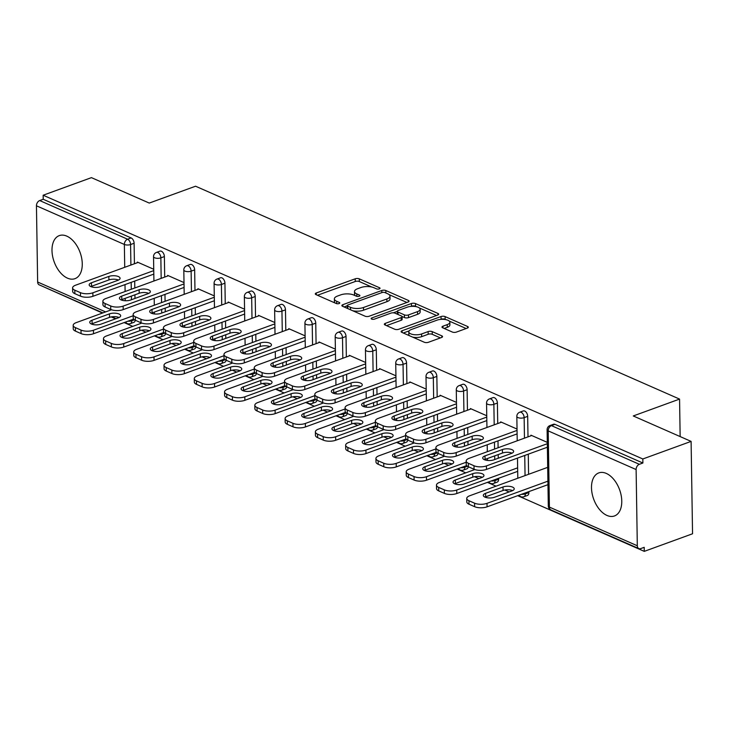 <?xml version="1.0" encoding="UTF-8"?>
<svg xmlns="http://www.w3.org/2000/svg" width="729" height="729" viewBox="0 0 729 729"><rect width="100%" height="100%" fill="white"/><g stroke="black" fill="none" stroke-linecap="round" stroke-linejoin="round"><path stroke-width="1.09" d="M379.344 288.884A2.014 0.802 -0.9 0 0 380.037 288.274A2.014 0.802 -0.9 0 0 379.527 287.755L359.288 278.852A2.88 1.148 -0.9 0 0 355.223 278.797L316.277 292.985A2.88 1.148 -0.9 0 0 315.293 293.869A2.88 1.148 -0.9 0 0 316.012 294.616L336.251 303.519A2.014 0.802 -0.9 0 0 339.103 303.556A2.014 0.802 -0.9 0 0 339.787 302.936A2.014 0.802 -0.9 0 0 339.286 302.417L336.661 301.259A9.222 3.681 -0.9 0 1 334.365 298.881A9.222 3.681 -0.9 0 1 337.491 296.056L340.735 294.871A9.222 3.681 -0.9 0 1 353.756 295.035L356.381 296.184A2.014 0.802 -0.9 0 0 359.224 296.22A2.014 0.802 -0.9 0 0 359.907 295.6A2.014 0.802 -0.9 0 0 359.406 295.081L356.791 293.933A9.222 3.681 -0.9 0 1 354.485 291.554A9.222 3.681 -0.9 0 1 357.611 288.73L360.864 287.545A9.222 3.681 -0.9 0 1 373.877 287.7L376.501 288.857A2.014 0.802 -0.9 0 0 379.344 288.884M606.3 473.422A22.909 13.787 -110 0 0 598.791 472.902A22.909 13.787 -110 0 0 592.094 493.424A22.909 13.787 -110 0 0 606.965 515.439A22.909 13.787 -110 0 0 614.474 515.959A22.909 13.787 -110 0 0 621.172 495.428A22.909 13.787 -110 0 0 606.3 473.422M66.795 236.132A22.909 13.787 -110 0 0 59.286 235.613A22.909 13.787 -110 0 0 52.588 256.134A22.909 13.787 -110 0 0 67.46 278.15A22.909 13.787 -110 0 0 74.969 278.669A22.909 13.787 -110 0 0 81.666 258.139A22.909 13.787 -110 0 0 66.795 236.132M452.326 332.041A2.88 1.148 -0.9 0 0 456.4 332.087L467.325 328.105A2.88 1.148 -0.9 0 0 468.3 327.221A2.88 1.148 -0.9 0 0 467.581 326.483L445.109 316.596A2.88 1.148 -0.9 0 0 441.036 316.541L402.089 330.729A2.88 1.148 -0.9 0 0 401.114 331.613A2.88 1.148 -0.9 0 0 401.825 332.36L424.305 342.247A2.88 1.148 -0.9 0 0 428.379 342.293L441.574 337.491A2.88 1.148 -0.9 0 0 442.549 336.607A2.88 1.148 -0.9 0 0 441.838 335.859L432.215 331.631A2.88 1.148 -0.9 0 0 428.142 331.577L421.599 333.964A7.709 3.071 -0.9 0 1 413.352 334.575A7.709 3.071 -0.9 0 1 408.796 331.841A7.709 3.071 -0.9 0 1 411.411 329.481L437.054 320.14A7.709 3.071 -0.9 0 1 445.301 319.53A7.709 3.071 -0.9 0 1 449.857 322.264A7.709 3.071 -0.9 0 1 447.242 324.624L442.968 326.182A2.88 1.148 -0.9 0 0 441.993 327.066A2.88 1.148 -0.9 0 0 442.713 327.804L452.326 332.041M43.157 195.226L91.435 177.639L149.263 203.072L195.563 186.214L679.565 399.091L633.264 415.958L691.101 441.391L642.823 458.978L43.157 195.226L43.221 199.272L39.694 200.557L127.602 239.221L131.129 237.936L43.221 199.272M408.085 302.052A2.88 1.148 -0.9 0 0 409.06 301.168A2.88 1.148 -0.9 0 0 408.34 300.421L385.86 290.534A2.88 1.148 -0.9 0 0 381.796 290.488L342.849 304.676A2.88 1.148 -0.9 0 0 341.865 305.56A2.88 1.148 -0.9 0 0 342.584 306.298L365.065 316.186A2.88 1.148 -0.9 0 0 369.129 316.24L408.085 302.052M415.484 303.565L437.965 313.452A2.88 1.148 -0.9 0 1 438.685 314.19A2.88 1.148 -0.9 0 1 437.701 315.074L398.754 329.271A2.88 1.148 -0.9 0 1 394.69 329.216L385.067 324.988A2.88 1.148 -0.9 0 1 384.347 324.241A2.88 1.148 -0.9 0 1 385.322 323.357L401.123 317.607A2.88 1.148 -0.9 0 0 402.098 316.723A2.88 1.148 -0.9 0 0 401.378 315.976L395 313.169A2.88 1.148 -0.9 0 0 390.926 313.124L374.487 319.111A2.014 0.802 -0.9 0 1 372.328 319.275A2.014 0.802 -0.9 0 1 371.134 318.564A2.014 0.802 -0.9 0 1 371.817 317.944L411.411 303.519A2.88 1.148 -0.9 0 1 415.484 303.565L415.53 306.262L416.724 306.781M680.148 436.571L679.565 399.091M102.944 312.887L39.184 284.848A4.401 3.053 -66.3 0 1 37.644 282.023L36.45 205.797A4.401 3.053 -66.3 0 1 39.694 200.557M44.606 287.235L102.47 313.06M691.101 441.391L692.55 533.774L644.272 551.361L517.69 495.684M642.823 458.978L642.887 463.015L639.36 464.3A4.401 3.053 113.7 0 0 636.116 469.549L637.31 545.766A4.401 3.053 113.7 0 0 638.841 548.6A4.401 3.053 113.7 0 0 640.682 548.609L644.208 547.324L644.272 551.361M509.143 491.92L504.796 490.016M496.039 486.161L487.419 482.37M478.862 478.607L474.524 476.702M465.767 472.848L457.147 469.057M448.59 465.293L444.253 463.38M435.495 459.534L426.866 455.734M418.318 451.98L413.972 450.066M405.215 446.212L396.594 442.421M388.047 438.658L383.7 436.753M374.943 432.898L366.322 429.108M357.766 425.344L353.428 423.44M344.671 419.585L336.042 415.794M327.494 412.031L323.147 410.117M314.39 406.272L305.77 402.481M297.222 398.717L292.876 396.804M284.119 392.949L275.498 389.158M266.942 385.404L262.604 383.49M253.847 379.636L245.226 375.845M236.67 372.082L232.332 370.177M223.575 366.322L214.946 362.532M206.398 358.768L202.051 356.855M193.294 353.009L184.674 349.218M176.126 345.455L171.78 343.541M163.023 339.696L154.402 335.896M145.846 332.142L141.508 330.228M132.751 326.373L124.121 322.582M115.574 318.819L111.227 316.915M137.398 262.686L137.389 262.085L153.737 269.274M527.678 416.359L524.142 417.644A4.401 2.652 70 0 0 521.171 412.322A4.401 2.652 -110 0 0 519.731 412.222L523.258 410.937A4.401 2.652 70 0 1 524.698 411.038A4.401 2.652 70 0 1 527.678 416.359L527.996 436.871M528.27 454.185L528.58 474.306M528.853 491.619L528.871 492.576A4.401 2.652 70 0 1 527.468 495.438L523.941 496.722A4.401 2.652 -110 0 0 525.345 493.861L528.871 492.576M636.116 469.549L548.199 430.885A4.401 3.053 113.7 0 1 551.443 425.636A4.401 2.652 -110 0 0 550.003 425.536L553.53 424.251A4.401 2.652 70 0 1 554.969 424.351L551.443 425.636L639.36 464.3M642.887 463.015L554.969 424.351M131.129 237.936A4.401 2.652 70 0 1 134.109 243.258L134.428 263.77M134.701 281.075L134.81 287.973M134.92 294.808L134.974 298.443M135.257 320.241A4.401 2.652 70 0 1 133.899 322.336L130.373 323.621A4.401 2.652 -110 0 0 131.776 320.76L134.437 319.794M500.695 422.474L500.686 421.872L517.025 429.062M467.125 389.723L463.598 391.008A4.401 2.652 70 0 0 460.619 385.687A4.401 2.652 -110 0 0 459.179 385.595L462.705 384.311A4.401 2.652 70 0 1 464.154 384.402A4.401 2.652 70 0 1 467.125 389.723L467.444 410.236M467.717 427.549L467.827 434.448M467.936 441.282L467.991 444.918M468.282 466.715A4.401 2.652 70 0 1 466.915 468.811L463.389 470.096A4.401 2.652 -110 0 0 464.792 467.234L467.453 466.259M440.143 395.838L440.134 395.236L456.482 402.426M406.572 363.097L403.046 364.382A4.401 2.652 70 0 0 400.075 359.06A4.401 2.652 -110 0 0 398.626 358.96L402.153 357.675A4.401 2.652 70 0 1 403.602 357.775A4.401 2.652 70 0 1 406.572 363.097L406.9 383.609M407.174 400.923L407.274 407.812M407.383 414.655L407.447 418.291M407.73 440.079A4.401 2.652 70 0 1 406.372 442.175L402.845 443.46A4.401 2.652 -110 0 0 404.249 440.598L406.91 439.633M379.59 369.211L379.581 368.61L395.929 375.799M346.029 336.461L342.502 337.746A4.401 2.652 70 0 0 339.523 332.433A4.401 2.652 -110 0 0 338.083 332.333L341.609 331.048A4.401 2.652 70 0 1 343.049 331.148A4.401 2.652 70 0 1 346.029 336.461L346.348 356.973M346.621 374.287L346.731 381.185M346.84 388.019L346.895 391.655M347.177 413.452A4.401 2.652 70 0 1 345.819 415.548L342.293 416.833A4.401 2.652 -110 0 0 343.696 413.972L346.357 412.997M319.047 342.575L319.038 341.974L335.386 349.164M285.476 309.834L281.95 311.119A4.401 2.652 70 0 0 278.979 305.797A4.401 2.652 -110 0 0 277.53 305.697L281.057 304.412A4.401 2.652 70 0 1 282.506 304.512A4.401 2.652 70 0 1 285.476 309.834L285.804 330.346M286.069 347.66L286.178 354.549M286.287 361.393L286.342 365.029M286.634 386.817A4.401 2.652 70 0 1 285.276 388.912L281.749 390.197A4.401 2.652 -110 0 0 283.153 387.336L285.814 386.37M258.494 315.949L258.485 315.347L274.833 322.537M224.933 283.198L221.406 284.483A4.401 2.652 70 0 0 218.427 279.171A4.401 2.652 -110 0 0 216.987 279.07L220.513 277.785A4.401 2.652 70 0 1 221.953 277.886A4.401 2.652 70 0 1 224.933 283.198L225.252 303.711M225.525 321.024L225.635 327.922M225.744 334.757L225.799 338.393M226.081 360.19A4.401 2.652 70 0 1 224.723 362.286L221.197 363.571A4.401 2.652 -110 0 0 222.6 360.709L225.261 359.734M197.951 289.313L197.942 288.72L214.28 295.901M164.38 256.572L160.854 257.856A4.401 2.652 70 0 0 157.883 252.535A4.401 2.652 -110 0 0 156.434 252.434L159.961 251.15A4.401 2.652 70 0 1 161.41 251.25A4.401 2.652 70 0 1 164.38 256.572L164.699 277.084M164.973 294.398L165.082 301.287M165.191 308.13L165.246 311.766M165.538 333.554A4.401 2.652 70 0 1 164.18 335.65L160.644 336.935A4.401 2.652 -110 0 0 162.048 334.073L164.708 333.107M167.67 275.999L167.661 275.398L184.009 282.588M194.652 269.885L191.126 271.17A4.401 2.652 70 0 0 188.155 265.848A4.401 2.652 -110 0 0 186.706 265.748L190.233 264.463A4.401 2.652 70 0 1 191.681 264.563A4.401 2.652 70 0 1 194.652 269.885L194.98 290.397M195.254 307.711L195.354 314.609M195.463 321.443L195.527 325.079M195.809 346.876A4.401 2.652 70 0 1 194.452 348.963L190.925 350.248A4.401 2.652 -110 0 0 192.328 347.396L194.989 346.421M228.223 302.635L228.213 302.034L244.561 309.224M255.205 296.521L251.678 297.806A4.401 2.652 70 0 0 248.698 292.484A4.401 2.652 -110 0 0 247.259 292.384L250.785 291.099A4.401 2.652 70 0 1 252.234 291.199A4.401 2.652 70 0 1 255.205 296.521L255.524 317.033M255.797 334.338L255.906 341.236M256.016 348.07L256.07 351.706M256.362 373.503A4.401 2.652 70 0 1 254.995 375.599L251.469 376.884A4.401 2.652 -110 0 0 252.872 374.023L255.533 373.057M288.775 329.262L288.766 328.661L305.105 335.85M315.757 323.147L312.222 324.432A4.401 2.652 70 0 0 309.251 319.111A4.401 2.652 -110 0 0 307.802 319.01L311.338 317.726A4.401 2.652 70 0 1 312.777 317.826A4.401 2.652 70 0 1 315.757 323.147L316.076 343.66M316.35 360.973L316.459 367.863M316.559 374.706L316.623 378.342M316.905 400.139A4.401 2.652 70 0 1 315.548 402.226L312.021 403.511A4.401 2.652 -110 0 0 313.424 400.658L316.085 399.683M349.319 355.898L349.309 355.296L365.657 362.486M376.301 349.783L372.774 351.068A4.401 2.652 70 0 0 369.803 345.746A4.401 2.652 -110 0 0 368.355 345.646L371.881 344.361A4.401 2.652 70 0 1 373.33 344.462A4.401 2.652 70 0 1 376.301 349.783L376.62 370.296M376.893 387.6L377.002 394.498M377.112 401.333L377.166 404.969M377.458 426.766A4.401 2.652 70 0 1 376.1 428.862L372.565 430.146A4.401 2.652 -110 0 0 373.968 427.285L376.629 426.319M409.871 382.525L409.862 381.923L426.201 389.113M436.853 376.41L433.327 377.695A4.401 2.652 70 0 0 430.347 372.373A4.401 2.652 -110 0 0 428.907 372.273L432.434 370.988A4.401 2.652 70 0 1 433.873 371.088A4.401 2.652 70 0 1 436.853 376.41L437.172 396.922M437.446 414.236L437.555 421.125M437.664 427.969L437.719 431.604M438.001 453.402A4.401 2.652 70 0 1 436.644 455.488L433.117 456.773A4.401 2.652 -110 0 0 434.52 453.921L437.181 452.946M470.415 409.16L470.405 408.559L486.753 415.749M497.397 403.046L493.87 404.331A4.401 2.652 70 0 0 490.899 399.009A4.401 2.652 -110 0 0 489.451 398.909L492.977 397.624A4.401 2.652 70 0 1 494.426 397.724A4.401 2.652 70 0 1 497.397 403.046L497.725 423.558M497.989 440.863L498.098 447.761M498.208 454.595L498.262 458.231M498.581 478.306L498.6 479.263A4.401 2.652 70 0 1 497.196 482.124L493.67 483.409A4.401 2.652 -110 0 0 495.073 480.548L498.6 479.263M530.967 435.787L530.958 435.186L547.306 442.375M354.485 291.554L354.531 294.243A9.222 3.681 -0.9 0 0 355.36 295.737M334.365 298.881L334.401 301.578A9.222 3.681 -0.9 0 0 335.24 303.073M371.817 287.035L359.333 281.54A2.88 1.148 -0.9 0 0 355.26 281.494L317.479 295.263M347.214 305.797L344.052 306.945M406.919 302.471L389.158 294.662M384.93 292.566A2.014 0.802 -0.9 0 0 382.078 292.529L347.897 304.986A2.014 0.802 -0.9 0 0 347.204 305.597A2.014 0.802 -0.9 0 0 347.715 306.125L350.476 307.337A9.222 3.681 -0.9 0 0 363.498 307.492L386.862 298.981A9.222 3.681 -0.9 0 0 389.988 296.156A9.222 3.681 -0.9 0 0 387.691 293.778L384.93 292.566M347.204 305.597L347.25 308.294A2.014 0.802 -0.9 0 0 347.259 308.358M352.581 310.7A9.222 3.681 -0.9 0 0 363.534 310.189L363.498 307.492M389.988 296.156L390.033 298.844A9.222 3.681 -0.9 0 1 386.908 301.669L363.534 310.189M419.303 307.92L436.543 315.502M386.534 325.626L401.16 320.295A2.88 1.148 -0.9 0 0 402.144 319.411L402.098 316.723M393.305 312.823L397.305 311.365M410.956 306.39L411.457 306.207L411.411 303.519M417.507 311.638A7.709 3.071 -0.9 0 0 420.132 309.269A7.709 3.071 -0.9 0 0 415.566 306.544A7.709 3.071 -0.9 0 0 407.32 307.155L398.289 310.445A2.88 1.148 -0.9 0 0 397.305 311.329A2.88 1.148 -0.9 0 0 398.025 312.067L404.413 314.873A2.88 1.148 -0.9 0 0 408.477 314.928L417.507 311.638L417.553 314.327A7.709 3.071 -0.9 0 0 420.168 311.966L420.132 309.269M397.305 311.329L397.351 314.017A2.88 1.148 -0.9 0 0 397.405 314.226M417.553 314.327L408.522 317.616A2.88 1.148 -0.9 0 1 404.449 317.571L402.043 316.514M415.53 306.262A2.88 1.148 -0.9 0 0 411.457 306.207M449.857 322.264L449.902 324.952A7.709 3.071 -0.9 0 1 447.287 327.312L444.171 328.451M408.796 331.841L408.832 334.538A7.709 3.071 -0.9 0 0 409.443 335.704M412.669 337.126A7.709 3.071 -0.9 0 0 421.644 336.661L421.599 333.964M440.416 337.91L432.261 334.319A2.88 1.148 -0.9 0 0 428.187 334.274L421.644 336.661M446.03 319.676L445.146 319.284A2.88 1.148 -0.9 0 0 441.081 319.238L440.68 319.384M409.179 330.857L403.292 333.007M466.159 328.533L449.246 321.088M109.45 313.871L92.036 320.222A6.752 2.697 -0.9 0 0 89.74 322.291A6.752 2.697 -0.9 0 0 93.731 324.678A6.752 2.697 -0.9 0 0 100.957 324.15L118.371 317.798A6.752 2.697 -0.9 0 0 120.668 315.73A6.752 2.697 -0.9 0 0 116.676 313.342A6.752 2.697 -0.9 0 0 109.45 313.871L109.505 317.379L92.091 323.722A6.752 2.697 -0.9 0 0 91.389 324.013M111.519 309.761L76.18 322.637A8.812 3.517 -0.9 0 0 73.192 325.344A8.812 3.517 -0.9 0 0 75.388 327.613L81.01 330.082A8.812 3.517 -0.9 0 0 93.449 330.237L93.503 333.736L133.653 319.111M133.17 315.766L93.449 330.237M75.388 327.613L75.442 331.112L81.065 333.59L81.01 330.082M119.073 317.507A6.752 2.697 -0.9 0 0 109.505 317.379M75.442 331.112A8.812 3.517 179.1 0 1 73.246 328.843L73.192 325.344M93.503 333.736A8.812 3.517 179.1 0 1 81.065 333.59M90.806 286.579A6.752 2.697 179.1 0 1 91.499 286.287L108.913 279.936A6.752 2.697 179.1 0 1 118.481 280.073M153.81 274.113L92.911 296.302A8.812 3.517 179.1 0 1 80.482 296.147L74.85 293.678A8.812 3.517 179.1 0 1 72.654 291.409L72.599 287.9A8.812 3.517 -0.9 0 0 74.795 290.178L74.85 293.678M72.599 287.9A8.812 3.517 -0.9 0 1 75.588 285.203L138.136 262.413M153.755 270.614L92.856 292.803L92.911 296.302M80.482 296.147L80.427 292.648L74.795 290.178M91.444 282.779L108.858 276.437A6.752 2.697 179.1 0 1 116.084 275.908A6.752 2.697 179.1 0 1 120.075 278.296A6.752 2.697 179.1 0 1 117.788 280.364L100.374 286.707A6.752 2.697 179.1 0 1 93.148 287.244A6.752 2.697 179.1 0 1 89.157 284.848A6.752 2.697 179.1 0 1 91.444 282.779L91.499 286.287M80.427 292.648A8.812 3.517 -0.9 0 0 92.856 292.803M139.722 327.193L122.308 333.536A6.752 2.697 -0.9 0 0 120.012 335.604A6.752 2.697 -0.9 0 0 124.012 337.992A6.752 2.697 -0.9 0 0 131.238 337.463L148.652 331.121A6.752 2.697 -0.9 0 0 150.939 329.043A6.752 2.697 -0.9 0 0 146.948 326.656A6.752 2.697 -0.9 0 0 139.722 327.193L139.777 330.693L122.363 337.035A6.752 2.697 -0.9 0 0 121.661 337.327M141.8 323.075L106.452 335.96A8.812 3.517 -0.9 0 0 103.463 338.657A8.812 3.517 -0.9 0 0 105.659 340.926L111.291 343.405A8.812 3.517 -0.9 0 0 123.72 343.55L123.775 347.059L163.925 332.424M163.442 329.08L123.72 343.55M105.659 340.926L105.714 344.425L111.346 346.904L111.291 343.405M149.345 330.82A6.752 2.697 -0.9 0 0 139.777 330.693M105.714 344.425A8.812 3.517 179.1 0 1 103.518 342.156L103.463 338.657M123.775 347.059A8.812 3.517 179.1 0 1 111.346 346.904M169.994 340.507L152.58 346.849A6.752 2.697 -0.9 0 0 150.292 348.918A6.752 2.697 -0.9 0 0 154.284 351.305A6.752 2.697 -0.9 0 0 161.51 350.777L178.924 344.434A6.752 2.697 -0.9 0 0 181.211 342.366A6.752 2.697 -0.9 0 0 177.22 339.978A6.752 2.697 -0.9 0 0 169.994 340.507L170.048 344.006L152.634 350.348A6.752 2.697 -0.9 0 0 151.942 350.649M172.071 336.397L136.724 349.273A8.812 3.517 -0.9 0 0 133.735 351.97A8.812 3.517 -0.9 0 0 135.931 354.239L141.563 356.718A8.812 3.517 -0.9 0 0 154.001 356.873L154.056 360.372L194.196 345.746M193.714 342.402L154.001 356.873M135.931 354.239L135.986 357.748L141.617 360.217L141.563 356.718M179.616 344.143A6.752 2.697 -0.9 0 0 170.048 344.006M135.986 357.748A8.812 3.517 179.1 0 1 133.79 355.47L133.735 351.97M154.056 360.372A8.812 3.517 179.1 0 1 141.617 360.217M200.275 353.82L182.851 360.162A6.752 2.697 -0.9 0 0 180.564 362.231A6.752 2.697 -0.9 0 0 184.555 364.628A6.752 2.697 -0.9 0 0 191.782 364.09L209.196 357.748A6.752 2.697 -0.9 0 0 211.492 355.679A6.752 2.697 -0.9 0 0 207.501 353.292A6.752 2.697 -0.9 0 0 200.275 353.82L200.329 357.319L182.915 363.671A6.752 2.697 -0.9 0 0 182.214 363.962M202.343 349.71L166.996 362.586A8.812 3.517 -0.9 0 0 164.007 365.284A8.812 3.517 -0.9 0 0 166.212 367.562L171.834 370.031A8.812 3.517 -0.9 0 0 184.273 370.186L184.328 373.685L224.477 359.06M223.994 355.716L184.273 370.186M166.212 367.562L166.267 371.061L171.889 373.53L171.834 370.031M209.897 357.456A6.752 2.697 -0.9 0 0 200.329 357.319M166.267 371.061A8.812 3.517 179.1 0 1 164.071 368.792L164.007 365.284M184.328 373.685A8.812 3.517 179.1 0 1 171.889 373.53M230.546 367.134L213.132 373.485A6.752 2.697 -0.9 0 0 210.836 375.553A6.752 2.697 -0.9 0 0 214.827 377.941A6.752 2.697 -0.9 0 0 222.053 377.412L239.477 371.061A6.752 2.697 -0.9 0 0 241.764 368.992A6.752 2.697 -0.9 0 0 237.772 366.605A6.752 2.697 -0.9 0 0 230.546 367.134L230.601 370.642L213.187 376.984A6.752 2.697 -0.9 0 0 212.485 377.276M232.624 363.024L197.277 375.9A8.812 3.517 -0.9 0 0 194.288 378.606A8.812 3.517 -0.9 0 0 196.484 380.875L202.106 383.345A8.812 3.517 -0.9 0 0 214.545 383.5L214.599 386.999L254.749 372.373M254.266 369.029L214.545 383.5M196.484 380.875L196.538 384.374L202.17 386.853L202.106 383.345M240.169 370.769A6.752 2.697 -0.9 0 0 230.601 370.642M196.538 384.374A8.812 3.517 179.1 0 1 194.342 382.105L194.288 378.606M214.599 386.999A8.812 3.517 179.1 0 1 202.17 386.853M260.818 380.456L243.404 386.798A6.752 2.697 -0.9 0 0 241.117 388.867A6.752 2.697 -0.9 0 0 245.108 391.254A6.752 2.697 -0.9 0 0 252.334 390.726L269.748 384.383A6.752 2.697 -0.9 0 0 272.035 382.306A6.752 2.697 -0.9 0 0 268.044 379.918A6.752 2.697 -0.9 0 0 260.818 380.456L260.873 383.955L243.459 390.297A6.752 2.697 -0.9 0 0 242.766 390.589M262.896 376.337L227.548 389.222A8.812 3.517 -0.9 0 0 224.559 391.92A8.812 3.517 -0.9 0 0 226.755 394.189L232.387 396.667A8.812 3.517 -0.9 0 0 244.816 396.813L244.871 400.312L285.021 385.687M284.538 382.342L244.816 396.813M226.755 394.189L226.81 397.688L232.442 400.166L232.387 396.667M270.441 384.083A6.752 2.697 -0.9 0 0 260.873 383.955M226.81 397.688A8.812 3.517 179.1 0 1 224.614 395.419L224.559 391.92M244.871 400.312A8.812 3.517 179.1 0 1 232.442 400.166M121.078 299.892A6.752 2.697 179.1 0 1 121.77 299.601L139.193 293.258A6.752 2.697 179.1 0 1 148.762 293.386M184.091 287.436L123.192 309.615A8.812 3.517 179.1 0 1 110.753 309.47L105.131 306.991A8.812 3.517 179.1 0 1 102.926 304.722L102.871 301.223A8.812 3.517 -0.9 0 0 105.067 303.492L105.131 306.991M102.871 301.223A8.812 3.517 -0.9 0 1 105.86 298.516L168.417 275.726M184.027 283.927L123.137 306.116L123.192 309.615M110.753 309.47L110.699 305.961L105.067 303.492M121.716 296.102L139.13 289.75A6.752 2.697 179.1 0 1 146.356 289.222A6.752 2.697 179.1 0 1 150.356 291.609A6.752 2.697 179.1 0 1 148.06 293.678L130.646 300.02A6.752 2.697 179.1 0 1 123.42 300.558A6.752 2.697 179.1 0 1 119.428 298.17A6.752 2.697 179.1 0 1 121.716 296.102L121.77 299.601M110.699 305.961A8.812 3.517 -0.9 0 0 123.137 306.116M151.35 313.206A6.752 2.697 179.1 0 1 152.051 312.914L169.465 306.572A6.752 2.697 179.1 0 1 179.033 306.699M214.362 300.749L153.464 322.929A8.812 3.517 179.1 0 1 141.025 322.783L135.403 320.304A8.812 3.517 179.1 0 1 133.207 318.035L133.152 314.536A8.812 3.517 -0.9 0 0 135.348 316.805L135.403 320.304M133.152 314.536A8.812 3.517 -0.9 0 1 136.141 311.839L198.689 289.048M214.308 297.25L153.409 319.43L153.464 322.929M141.025 322.783L140.97 319.284L135.348 316.805M151.996 309.415L169.41 303.073A6.752 2.697 179.1 0 1 176.637 302.535A6.752 2.697 179.1 0 1 180.628 304.922A6.752 2.697 179.1 0 1 178.332 306.991L160.918 313.342A6.752 2.697 179.1 0 1 153.691 313.871A6.752 2.697 179.1 0 1 149.7 311.483A6.752 2.697 179.1 0 1 151.996 309.415L152.051 312.914M140.97 319.284A8.812 3.517 -0.9 0 0 153.409 319.43M181.621 326.519A6.752 2.697 179.1 0 1 182.323 326.228L199.737 319.885A6.752 2.697 179.1 0 1 209.305 320.022M244.634 314.062L183.735 336.251A8.812 3.517 179.1 0 1 171.306 336.096L165.674 333.618A8.812 3.517 179.1 0 1 163.478 331.349L163.424 327.85A8.812 3.517 -0.9 0 0 165.62 330.119L165.674 333.618M163.424 327.85A8.812 3.517 -0.9 0 1 166.412 325.152L228.961 302.362M244.579 310.563L183.681 332.743L183.735 336.251M171.306 336.096L171.251 332.597L165.62 330.119M182.268 322.728L199.682 316.386A6.752 2.697 179.1 0 1 206.908 315.848A6.752 2.697 179.1 0 1 210.9 318.245A6.752 2.697 179.1 0 1 208.612 320.313L191.198 326.656A6.752 2.697 179.1 0 1 183.972 327.184A6.752 2.697 179.1 0 1 179.972 324.797A6.752 2.697 179.1 0 1 182.268 322.728L182.323 326.228M171.251 332.597A8.812 3.517 -0.9 0 0 183.681 332.743M211.902 339.842A6.752 2.697 179.1 0 1 212.595 339.55L230.009 333.199A6.752 2.697 179.1 0 1 239.586 333.335M274.906 327.376L214.016 349.565A8.812 3.517 179.1 0 1 201.578 349.41L195.946 346.94A8.812 3.517 179.1 0 1 193.75 344.662L193.695 341.163A8.812 3.517 -0.9 0 0 195.891 343.432L195.946 346.94M193.695 341.163A8.812 3.517 -0.9 0 1 196.684 338.466L259.242 315.675M274.851 323.876L213.962 346.065L214.016 349.565M201.578 349.41L201.523 345.911L195.891 343.432M212.54 336.042L229.954 329.699A6.752 2.697 179.1 0 1 237.18 329.171A6.752 2.697 179.1 0 1 241.171 331.558A6.752 2.697 179.1 0 1 238.884 333.627L221.47 339.969A6.752 2.697 179.1 0 1 214.244 340.507A6.752 2.697 179.1 0 1 210.253 338.11A6.752 2.697 179.1 0 1 212.54 336.042L212.595 339.55M201.523 345.911A8.812 3.517 -0.9 0 0 213.962 346.065M242.174 353.155A6.752 2.697 179.1 0 1 242.875 352.863L260.289 346.521A6.752 2.697 179.1 0 1 269.858 346.649M305.187 340.698L244.288 362.878A8.812 3.517 179.1 0 1 231.849 362.732L226.227 360.254A8.812 3.517 179.1 0 1 224.031 357.985L223.976 354.476A8.812 3.517 -0.9 0 0 226.172 356.754L226.227 360.254M223.976 354.476A8.812 3.517 -0.9 0 1 226.956 351.779L289.513 328.989M305.132 337.19L244.233 359.379L244.288 362.878M231.849 362.732L231.795 359.224L226.172 356.754M242.812 349.364L260.235 343.013A6.752 2.697 179.1 0 1 267.461 342.484A6.752 2.697 179.1 0 1 271.452 344.872A6.752 2.697 179.1 0 1 269.156 346.94L251.742 353.283A6.752 2.697 179.1 0 1 244.516 353.82A6.752 2.697 179.1 0 1 240.524 351.433A6.752 2.697 179.1 0 1 242.812 349.364L242.875 352.863M231.795 359.224A8.812 3.517 -0.9 0 0 244.233 359.379M291.09 393.769L273.676 400.112A6.752 2.697 -0.9 0 0 271.388 402.18A6.752 2.697 -0.9 0 0 275.38 404.568A6.752 2.697 -0.9 0 0 282.606 404.039L300.02 397.697A6.752 2.697 -0.9 0 0 302.316 395.628A6.752 2.697 -0.9 0 0 298.316 393.241A6.752 2.697 -0.9 0 0 291.09 393.769L291.144 397.269L273.73 403.611A6.752 2.697 -0.9 0 0 273.038 403.912M293.167 389.66L257.82 402.536A8.812 3.517 -0.9 0 0 254.831 405.233A8.812 3.517 -0.9 0 0 257.027 407.502L262.659 409.98A8.812 3.517 -0.9 0 0 275.097 410.135L275.152 413.635L315.293 399.009M314.81 395.665L275.097 410.135M257.027 407.502L257.091 411.001L262.713 413.48L262.659 409.98M300.722 397.405A6.752 2.697 -0.9 0 0 291.144 397.269M257.091 411.001A8.812 3.517 179.1 0 1 254.886 408.732L254.831 405.233M275.152 413.635A8.812 3.517 179.1 0 1 262.713 413.48M272.446 366.468A6.752 2.697 179.1 0 1 273.147 366.177L290.561 359.834A6.752 2.697 179.1 0 1 300.129 359.962M335.458 354.012L274.56 376.191A8.812 3.517 179.1 0 1 262.13 376.046L256.499 373.567A8.812 3.517 179.1 0 1 254.303 371.298L254.248 367.799A8.812 3.517 -0.9 0 0 256.444 370.068L256.499 373.567M254.248 367.799A8.812 3.517 -0.9 0 1 257.237 365.101L319.785 342.311M335.404 350.512L274.505 372.692L274.56 376.191M262.13 376.046L262.076 372.546L256.444 370.068M273.093 362.678L290.507 356.335A6.752 2.697 179.1 0 1 297.733 355.798A6.752 2.697 179.1 0 1 301.724 358.185A6.752 2.697 179.1 0 1 299.437 360.254L282.014 366.605A6.752 2.697 179.1 0 1 274.787 367.134A6.752 2.697 179.1 0 1 270.796 364.746A6.752 2.697 179.1 0 1 273.093 362.678L273.147 366.177M262.076 372.546A8.812 3.517 -0.9 0 0 274.505 372.692M321.371 407.083L303.957 413.425A6.752 2.697 -0.9 0 0 301.66 415.494A6.752 2.697 -0.9 0 0 305.651 417.89A6.752 2.697 -0.9 0 0 312.878 417.353L330.292 411.01A6.752 2.697 -0.9 0 0 332.588 408.942A6.752 2.697 -0.9 0 0 328.597 406.554A6.752 2.697 -0.9 0 0 321.371 407.083L321.425 410.582L304.011 416.933A6.752 2.697 -0.9 0 0 303.31 417.225M323.439 402.973L288.101 415.849A8.812 3.517 -0.9 0 0 285.112 418.546A8.812 3.517 -0.9 0 0 287.308 420.824L292.93 423.294A8.812 3.517 -0.9 0 0 305.369 423.449L305.424 426.948L345.573 412.322M345.09 408.978L305.369 423.449M287.308 420.824L287.363 424.324L292.985 426.793L292.93 423.294M330.993 410.719A6.752 2.697 -0.9 0 0 321.425 410.582M287.363 424.324A8.812 3.517 179.1 0 1 285.167 422.055L285.112 418.546M305.424 426.948A8.812 3.517 179.1 0 1 292.985 426.793M302.726 379.782A6.752 2.697 179.1 0 1 303.419 379.49L320.833 373.148A6.752 2.697 179.1 0 1 330.401 373.284M365.73 367.325L304.831 389.514A8.812 3.517 179.1 0 1 292.402 389.359L286.77 386.88A8.812 3.517 179.1 0 1 284.574 384.611L284.52 381.112A8.812 3.517 -0.9 0 0 286.716 383.381L286.77 386.88M284.52 381.112A8.812 3.517 -0.9 0 1 287.508 378.415L350.057 355.624M365.676 363.826L304.777 386.006L304.831 389.514M292.402 389.359L292.347 385.86L286.716 383.381M303.364 375.991L320.778 369.649A6.752 2.697 179.1 0 1 328.004 369.111A6.752 2.697 179.1 0 1 331.996 371.508A6.752 2.697 179.1 0 1 329.708 373.576L312.294 379.918A6.752 2.697 179.1 0 1 305.068 380.447A6.752 2.697 179.1 0 1 301.077 378.059A6.752 2.697 179.1 0 1 303.364 375.991L303.419 379.49M292.347 385.86A8.812 3.517 -0.9 0 0 304.777 386.006M351.642 420.396L334.228 426.747A6.752 2.697 -0.9 0 0 331.932 428.816A6.752 2.697 -0.9 0 0 335.932 431.204A6.752 2.697 -0.9 0 0 343.159 430.666L360.573 424.324A6.752 2.697 -0.9 0 0 362.86 422.255A6.752 2.697 -0.9 0 0 358.868 419.868A6.752 2.697 -0.9 0 0 351.642 420.396L351.697 423.904L334.283 430.247A6.752 2.697 -0.9 0 0 333.581 430.538M353.72 416.286L318.373 429.162A8.812 3.517 -0.9 0 0 315.384 431.869A8.812 3.517 -0.9 0 0 317.58 434.138L323.211 436.607A8.812 3.517 -0.9 0 0 335.641 436.762L335.695 440.261L375.845 425.636M375.362 422.291L335.641 436.762M317.58 434.138L317.634 437.637L323.266 440.116L323.211 436.607M361.265 424.032A6.752 2.697 -0.9 0 0 351.697 423.904M317.634 437.637A8.812 3.517 179.1 0 1 315.438 435.368L315.384 431.869M335.695 440.261A8.812 3.517 179.1 0 1 323.266 440.116M332.998 393.104A6.752 2.697 179.1 0 1 333.691 392.813L351.114 386.461A6.752 2.697 179.1 0 1 360.682 386.598M396.011 380.638L335.112 402.827A8.812 3.517 179.1 0 1 322.674 402.672L317.051 400.203A8.812 3.517 179.1 0 1 314.846 397.925L314.791 394.425A8.812 3.517 -0.9 0 0 316.997 396.694L317.051 400.203M314.791 394.425A8.812 3.517 -0.9 0 1 317.78 391.728L380.338 368.938M395.956 377.139L335.058 399.328L335.112 402.827M322.674 402.672L322.619 399.173L316.997 396.694M333.636 389.304L351.05 382.962A6.752 2.697 179.1 0 1 358.276 382.433A6.752 2.697 179.1 0 1 362.277 384.821A6.752 2.697 179.1 0 1 359.98 386.889L342.566 393.232A6.752 2.697 179.1 0 1 335.34 393.769A6.752 2.697 179.1 0 1 331.349 391.373A6.752 2.697 179.1 0 1 333.636 389.304L333.691 392.813M322.619 399.173A8.812 3.517 -0.9 0 0 335.058 399.328M381.914 433.719L364.5 440.061A6.752 2.697 -0.9 0 0 362.213 442.129A6.752 2.697 -0.9 0 0 366.204 444.517A6.752 2.697 -0.9 0 0 373.43 443.988L390.844 437.637A6.752 2.697 -0.9 0 0 393.131 435.568A6.752 2.697 -0.9 0 0 389.14 433.181A6.752 2.697 -0.9 0 0 381.914 433.719L381.969 437.218L364.555 443.56A6.752 2.697 -0.9 0 0 363.862 443.852M383.992 429.6L348.644 442.485A8.812 3.517 -0.9 0 0 345.655 445.182A8.812 3.517 -0.9 0 0 347.851 447.451L353.483 449.93A8.812 3.517 -0.9 0 0 365.922 450.075L365.976 453.575L406.117 438.949M405.634 435.605L365.922 450.075M347.851 447.451L347.906 450.95L353.538 453.429L353.483 449.93M391.537 437.345A6.752 2.697 -0.9 0 0 381.969 437.218M347.906 450.95A8.812 3.517 179.1 0 1 345.71 448.681L345.655 445.182M365.976 453.575A8.812 3.517 179.1 0 1 353.538 453.429M363.27 406.418A6.752 2.697 179.1 0 1 363.971 406.126L381.385 399.784A6.752 2.697 179.1 0 1 390.954 399.911M426.283 393.952L365.384 416.141A8.812 3.517 179.1 0 1 352.945 415.995L347.323 413.516A8.812 3.517 179.1 0 1 345.127 411.247L345.072 407.739A8.812 3.517 -0.9 0 0 347.268 410.017L347.323 413.516M345.072 407.739A8.812 3.517 -0.9 0 1 348.061 405.042L410.609 382.251M426.228 390.452L365.329 412.641L365.384 416.141M352.945 415.995L352.891 412.486L347.268 410.017M363.917 402.627L381.331 396.275A6.752 2.697 179.1 0 1 388.557 395.747A6.752 2.697 179.1 0 1 392.548 398.134A6.752 2.697 179.1 0 1 390.252 400.203L372.838 406.545A6.752 2.697 179.1 0 1 365.612 407.083A6.752 2.697 179.1 0 1 361.62 404.695A6.752 2.697 179.1 0 1 363.917 402.627L363.971 406.126M352.891 412.486A8.812 3.517 -0.9 0 0 365.329 412.641M412.195 447.032L394.772 453.374A6.752 2.697 -0.9 0 0 392.484 455.443A6.752 2.697 -0.9 0 0 396.476 457.83A6.752 2.697 -0.9 0 0 403.702 457.302L421.116 450.959A6.752 2.697 -0.9 0 0 423.412 448.891A6.752 2.697 -0.9 0 0 419.421 446.494A6.752 2.697 -0.9 0 0 412.195 447.032L412.249 450.531L394.836 456.873A6.752 2.697 -0.9 0 0 394.134 457.165M414.263 442.922L378.916 455.798A8.812 3.517 -0.9 0 0 375.927 458.495A8.812 3.517 -0.9 0 0 378.132 460.764L383.755 463.243A8.812 3.517 -0.9 0 0 396.193 463.389L396.248 466.897L436.398 452.272M435.915 448.918L396.193 463.389M378.132 460.764L378.187 464.264L383.809 466.742L383.755 463.243M421.818 450.668A6.752 2.697 -0.9 0 0 412.249 450.531M378.187 464.264A8.812 3.517 179.1 0 1 375.991 461.995L375.927 458.495M396.248 466.897A8.812 3.517 179.1 0 1 383.809 466.742M393.542 419.731A6.752 2.697 179.1 0 1 394.243 419.439L411.657 413.097A6.752 2.697 179.1 0 1 421.225 413.225M456.554 407.274L395.656 429.454A8.812 3.517 179.1 0 1 383.226 429.308L377.595 426.829A8.812 3.517 179.1 0 1 375.399 424.56L375.344 421.061A8.812 3.517 -0.9 0 0 377.54 423.33L377.595 426.829M375.344 421.061A8.812 3.517 -0.9 0 1 378.333 418.355L440.881 395.574M456.5 403.766L395.601 425.955L395.656 429.454M383.226 429.308L383.172 425.809L377.54 423.33M394.189 415.94L411.603 409.598A6.752 2.697 179.1 0 1 418.829 409.06A6.752 2.697 179.1 0 1 422.82 411.448A6.752 2.697 179.1 0 1 420.533 413.516L403.119 419.868A6.752 2.697 179.1 0 1 395.893 420.396A6.752 2.697 179.1 0 1 391.892 418.009A6.752 2.697 179.1 0 1 394.189 415.94L394.243 419.439M383.172 425.809A8.812 3.517 -0.9 0 0 395.601 425.955M442.467 460.345L425.053 466.688A6.752 2.697 -0.9 0 0 422.756 468.756A6.752 2.697 -0.9 0 0 426.747 471.153A6.752 2.697 -0.9 0 0 433.974 470.615L451.397 464.273A6.752 2.697 -0.9 0 0 453.684 462.204A6.752 2.697 -0.9 0 0 449.693 459.817A6.752 2.697 -0.9 0 0 442.467 460.345L442.521 463.844L425.107 470.196A6.752 2.697 -0.9 0 0 424.406 470.487M444.544 456.236L409.197 469.111A8.812 3.517 -0.9 0 0 406.208 471.809A8.812 3.517 -0.9 0 0 408.404 474.078L414.036 476.556A8.812 3.517 -0.9 0 0 426.465 476.711L426.52 480.211L466.669 465.585M466.186 462.241L426.465 476.711M408.404 474.078L408.459 477.586L414.09 480.056L414.036 476.556M452.089 463.981A6.752 2.697 -0.9 0 0 442.521 463.844M408.459 477.586A8.812 3.517 179.1 0 1 406.263 475.308L406.208 471.809M426.52 480.211A8.812 3.517 179.1 0 1 414.09 480.056M423.822 433.044A6.752 2.697 179.1 0 1 424.515 432.753L441.929 426.41A6.752 2.697 179.1 0 1 451.506 426.538M486.826 420.587L425.936 442.776A8.812 3.517 179.1 0 1 413.498 442.621L407.866 440.143A8.812 3.517 179.1 0 1 405.67 437.874L405.616 434.375A8.812 3.517 -0.9 0 0 407.812 436.644L407.866 440.143M405.616 434.375A8.812 3.517 -0.9 0 1 408.604 431.677L471.162 408.887M486.772 417.088L425.882 439.268L425.936 442.776M413.498 442.621L413.443 439.122L407.812 436.644M424.46 429.253L441.874 422.911A6.752 2.697 179.1 0 1 449.1 422.373A6.752 2.697 179.1 0 1 453.092 424.77A6.752 2.697 179.1 0 1 450.804 426.839L433.391 433.181A6.752 2.697 179.1 0 1 426.164 433.709A6.752 2.697 179.1 0 1 422.173 431.322A6.752 2.697 179.1 0 1 424.46 429.253L424.515 432.753M413.443 439.122A8.812 3.517 -0.9 0 0 425.882 439.268M472.738 473.659L455.324 480.01A6.752 2.697 -0.9 0 0 453.037 482.079A6.752 2.697 -0.9 0 0 457.028 484.466A6.752 2.697 -0.9 0 0 464.255 483.928L481.669 477.586A6.752 2.697 -0.9 0 0 483.956 475.518A6.752 2.697 -0.9 0 0 479.964 473.13A6.752 2.697 -0.9 0 0 472.738 473.659L472.793 477.167L455.379 483.509A6.752 2.697 -0.9 0 0 454.686 483.801M474.816 469.549L439.469 482.425A8.812 3.517 -0.9 0 0 436.48 485.122A8.812 3.517 -0.9 0 0 438.676 487.4L444.307 489.87A8.812 3.517 -0.9 0 0 456.737 490.025L456.791 493.524L517.69 471.344M517.636 467.836L456.737 490.025M438.676 487.4L438.73 490.899L444.362 493.378L444.307 489.87M482.361 477.295A6.752 2.697 -0.9 0 0 472.793 477.167M438.73 490.899A8.812 3.517 179.1 0 1 436.534 488.63L436.48 485.122M456.791 493.524A8.812 3.517 179.1 0 1 444.362 493.378M454.094 446.367A6.752 2.697 179.1 0 1 454.796 446.066L472.21 439.724A6.752 2.697 179.1 0 1 481.778 439.86M517.107 433.901L456.208 456.09A8.812 3.517 179.1 0 1 443.77 455.935L438.147 453.465A8.812 3.517 179.1 0 1 435.951 451.187L435.896 447.688A8.812 3.517 -0.9 0 0 438.093 449.957L438.147 453.465M435.896 447.688A8.812 3.517 -0.9 0 1 438.876 444.991L501.434 422.2M517.052 430.402L456.154 452.591L456.208 456.09M443.77 455.935L443.715 452.436L438.093 449.957M454.741 442.567L472.155 436.224A6.752 2.697 179.1 0 1 479.381 435.696A6.752 2.697 179.1 0 1 483.373 438.083A6.752 2.697 179.1 0 1 481.076 440.152L463.662 446.494A6.752 2.697 179.1 0 1 456.436 447.023A6.752 2.697 179.1 0 1 452.445 444.635A6.752 2.697 179.1 0 1 454.741 442.567L454.796 446.066M443.715 452.436A8.812 3.517 -0.9 0 0 456.154 452.591M503.01 486.981L485.596 493.323A6.752 2.697 -0.9 0 0 483.309 495.392A6.752 2.697 -0.9 0 0 487.3 497.779A6.752 2.697 -0.9 0 0 494.526 497.251L511.94 490.899A6.752 2.697 -0.9 0 0 514.237 488.831A6.752 2.697 -0.9 0 0 510.236 486.443A6.752 2.697 -0.9 0 0 503.01 486.981L503.065 490.48L485.651 496.823A6.752 2.697 -0.9 0 0 484.958 497.114M547.698 467.344L469.74 495.747A8.812 3.517 -0.9 0 0 466.751 498.445A8.812 3.517 -0.9 0 0 468.947 500.714L474.579 503.192A8.812 3.517 -0.9 0 0 487.018 503.338L487.072 506.837L547.971 484.657M547.907 481.158L487.018 503.338M468.947 500.714L469.011 504.213L474.634 506.691L474.579 503.192M512.642 490.608A6.752 2.697 -0.9 0 0 503.065 490.48M469.011 504.213A8.812 3.517 179.1 0 1 466.806 501.944L466.751 498.445M487.072 506.837A8.812 3.517 179.1 0 1 474.634 506.691M484.366 459.68A6.752 2.697 179.1 0 1 485.067 459.388L502.481 453.037A6.752 2.697 179.1 0 1 512.05 453.174M547.379 447.214L486.48 469.403A8.812 3.517 179.1 0 1 474.05 469.257L468.419 466.779A8.812 3.517 179.1 0 1 466.223 464.51L466.168 461.001A8.812 3.517 -0.9 0 0 468.364 463.279L468.419 466.779M466.168 461.001A8.812 3.517 -0.9 0 1 469.157 458.304L531.705 435.514M547.324 443.715L486.425 465.904L486.48 469.403M474.05 469.257L473.996 465.749L468.364 463.279M485.013 455.88L502.427 449.538A6.752 2.697 179.1 0 1 509.653 449.009A6.752 2.697 179.1 0 1 513.644 451.397A6.752 2.697 179.1 0 1 511.357 453.465L493.934 459.808A6.752 2.697 179.1 0 1 486.708 460.345A6.752 2.697 179.1 0 1 482.716 457.958A6.752 2.697 179.1 0 1 485.013 455.88L485.067 459.388M473.996 465.749A8.812 3.517 -0.9 0 0 486.425 465.904M379.545 288.802L379.527 287.755M339.295 303.474L339.286 302.417M359.424 296.138L359.406 295.081M37.644 282.023L105.614 311.912M116.886 316.869L118.709 317.671M125.242 300.74L125.206 298.352M125.106 291.509L124.996 284.62M124.723 267.306L124.358 244.461L36.45 205.797M124.586 322.409L127.092 323.512A4.401 3.053 -66.3 0 1 125.78 321.981M134.109 243.258L130.582 244.543A4.401 1.759 -0.9 0 1 124.358 244.461A4.401 3.053 -66.3 0 1 127.602 239.221A4.401 2.652 70 0 1 130.582 244.543L130.901 265.055M550.003 425.536A4.401 4.401 0 0 0 547.105 429.746A4.401 1.759 179.1 0 0 548.199 430.885L549.402 507.102L637.31 545.766M547.105 429.746L548.299 505.972A4.401 1.759 179.1 0 0 549.402 507.102A4.401 3.053 113.7 0 0 550.933 509.936L638.841 548.6M131.174 282.36L131.284 289.258M131.393 296.092L131.448 299.728M131.758 319.803L131.776 320.76A4.401 1.759 -0.9 0 1 127.903 321.207M161.173 278.369L160.854 257.856A4.401 1.759 -0.9 0 1 154.639 257.784A4.401 1.759 179.1 0 1 153.537 256.644L153.919 281.011M161.446 295.682L161.556 302.571M161.665 309.415L161.72 313.051M162.038 333.117L162.048 334.073A4.401 1.759 -0.9 0 1 158.175 334.52M186.706 265.748A4.401 4.401 0 0 0 183.808 269.958A4.401 1.759 179.1 0 0 184.911 271.097A4.401 1.759 -0.9 0 0 191.126 271.17L191.454 291.682M191.727 308.996L191.827 315.894M191.937 322.728L191.991 326.364M192.31 346.43L192.328 347.396A4.401 1.759 -0.9 0 1 188.447 347.842M216.987 279.07A4.401 4.401 0 0 0 214.089 283.28A4.401 1.759 179.1 0 0 215.183 284.41A4.401 1.759 -0.9 0 0 221.406 284.483L221.725 304.995M221.999 322.309L222.108 329.207M222.208 336.042L222.272 339.678M222.582 359.743L222.6 360.709A4.401 1.759 -0.9 0 1 218.727 361.156M247.259 292.384A4.401 4.401 0 0 0 244.361 296.594A4.401 1.759 179.1 0 0 245.463 297.724A4.401 1.759 -0.9 0 0 251.678 297.806L251.997 318.318M252.27 335.622L252.38 342.521M252.489 349.355L252.544 352.991M252.863 373.066L252.872 374.023A4.401 1.759 -0.9 0 1 248.999 374.469M277.53 305.697A4.401 4.401 0 0 0 274.633 309.907A4.401 1.759 179.1 0 0 275.735 311.046A4.401 1.759 -0.9 0 0 281.95 311.119L282.278 331.631M282.542 348.945L282.652 355.834M282.761 362.678L282.816 366.313M283.134 386.379L283.153 387.336A4.401 1.759 -0.9 0 1 279.271 387.782M307.802 319.01A4.401 4.401 0 0 0 304.913 323.22A4.401 1.759 179.1 0 0 306.007 324.359A4.401 1.759 -0.9 0 0 312.222 324.432L312.55 344.945M312.823 362.258L312.932 369.156M313.033 375.991L313.096 379.627M313.406 399.692L313.424 400.658A4.401 1.759 -0.9 0 1 309.543 401.105M338.083 332.333A4.401 4.401 0 0 0 335.185 336.534A4.401 1.759 179.1 0 0 336.279 337.673A4.401 1.759 -0.9 0 0 342.502 337.746L342.821 358.258M343.095 375.572L343.204 382.47M343.313 389.304L343.368 392.94M343.678 413.006L343.696 413.972A4.401 1.759 -0.9 0 1 339.823 414.418M368.355 345.646A4.401 4.401 0 0 0 365.457 349.856A4.401 1.759 179.1 0 0 366.559 350.986A4.401 1.759 -0.9 0 0 372.774 351.068L373.093 371.58M373.366 388.885L373.476 395.783M373.585 402.618L373.64 406.253M373.959 426.328L373.968 427.285A4.401 1.759 -0.9 0 1 370.095 427.732M398.626 358.96A4.401 4.401 0 0 0 395.729 363.17A4.401 1.759 179.1 0 0 396.831 364.309A4.401 1.759 -0.9 0 0 403.046 364.382L403.374 384.894M403.647 402.208L403.748 409.097M403.857 415.94L403.912 419.576M404.231 439.642L404.249 440.598A4.401 1.759 -0.9 0 1 400.367 441.045M428.907 372.273A4.401 4.401 0 0 0 426.009 376.483A4.401 1.759 179.1 0 0 427.103 377.622A4.401 1.759 -0.9 0 0 433.327 377.695L433.646 398.207M433.919 415.521L434.028 422.41M434.129 429.253L434.192 432.889M434.502 452.955L434.52 453.921A4.401 1.759 -0.9 0 1 430.648 454.367M459.179 385.595A4.401 4.401 0 0 0 456.281 389.796A4.401 1.759 179.1 0 0 457.384 390.935A4.401 1.759 -0.9 0 0 463.598 391.008L463.917 411.521M464.191 428.834L464.3 435.732M464.409 442.567L464.464 446.203M464.783 466.268L464.792 467.234A4.401 1.759 -0.9 0 1 460.919 467.681M489.451 398.909A4.401 4.401 0 0 0 486.553 403.119A4.401 1.759 179.1 0 0 487.655 404.249A4.401 1.759 -0.9 0 0 493.87 404.331L494.198 424.843M494.462 442.148L494.572 449.046M494.681 455.88L494.736 459.516M495.055 479.591L495.073 480.548A4.401 1.759 -0.9 0 1 491.191 480.994M519.731 412.222A4.401 4.401 0 0 0 516.834 416.432A4.401 1.759 179.1 0 0 517.927 417.571A4.401 1.759 -0.9 0 0 524.142 417.644L524.47 438.156M524.743 455.47L525.053 475.59M525.327 492.904L525.345 493.861A4.401 1.759 -0.9 0 1 521.463 494.308M356.827 296.329L356.791 293.933M336.698 303.665L336.661 301.259M316.304 294.744L316.277 292.985M355.26 281.494L355.223 278.797M359.333 281.54L359.288 278.852M342.876 306.426L342.849 304.676M381.832 292.621L381.796 290.488M385.905 292.985L385.86 290.534M408.368 301.934L408.34 300.421M347.751 308.577L347.715 306.125M350.512 309.789L350.476 307.337M386.908 301.669L386.862 298.981M437.983 314.955L437.965 313.452M385.349 325.116L385.322 323.357M401.16 320.295L401.123 317.607M371.836 319.156L371.817 317.944M398.07 314.518L398.025 312.067M404.449 317.571L404.413 314.873M408.522 317.616L408.477 314.928M442.995 327.932L442.968 326.182M447.287 327.312L447.242 324.624M428.187 334.274L428.142 331.577M432.261 334.319L432.215 331.631M441.856 337.372L441.838 335.859M402.116 332.488L402.089 330.729M441.081 319.238L441.036 316.541M445.146 319.284L445.109 316.596M467.608 327.986L467.581 326.483M92.091 323.722L92.036 320.222M108.858 276.437L108.913 279.936M122.363 337.035L122.308 333.536M152.634 350.348L152.58 346.849M182.915 363.671L182.851 360.162M213.187 376.984L213.132 373.485M243.459 390.297L243.404 386.798M139.13 289.75L139.193 293.258M169.41 303.073L169.465 306.572M199.682 316.386L199.737 319.885M229.954 329.699L230.009 333.199M260.235 343.013L260.289 346.521M273.73 403.611L273.676 400.112M290.507 356.335L290.561 359.834M304.011 416.933L303.957 413.425M320.778 369.649L320.833 373.148M334.283 430.247L334.228 426.747M351.05 382.962L351.114 386.461M364.555 443.56L364.5 440.061M381.331 396.275L381.385 399.784M394.836 456.873L394.772 453.374M411.603 409.598L411.657 413.097M425.107 470.196L425.053 466.688M441.874 422.911L441.929 426.41M455.379 483.509L455.324 480.01M472.155 436.224L472.21 439.724M485.651 496.823L485.596 493.323M502.427 449.538L502.481 453.037M111.847 316.805L116.039 318.655M127.092 323.512A4.401 4.401 0 0 0 130.373 323.621M156.434 252.434A4.401 4.401 0 0 0 153.537 256.644M154.193 298.325L154.302 305.214M154.411 312.058L154.439 313.971M155.623 335.449A4.401 4.401 0 0 0 160.644 336.935M183.808 269.958L184.191 294.325M184.464 311.638L184.574 318.537M184.683 325.371L184.71 327.294M185.895 348.772A4.401 4.401 0 0 0 190.925 350.248M214.089 283.28L214.472 307.638M214.745 324.952L214.845 331.85M214.955 338.684L214.991 340.607M216.176 362.085A4.401 4.401 0 0 0 221.197 363.571M244.361 296.594L244.744 320.96M245.017 338.265L245.126 345.163M245.236 351.998L245.263 353.92M246.448 375.399A4.401 4.401 0 0 0 251.469 376.884M274.633 309.907L275.015 334.274M275.289 351.588L275.398 358.477M275.507 365.32L275.535 367.234M276.719 388.712A4.401 4.401 0 0 0 281.749 390.197M304.913 323.22L305.296 347.587M305.56 364.901L305.67 371.799M305.779 378.633L305.806 380.556M307 402.025A4.401 4.401 0 0 0 312.021 403.511M335.185 336.534L335.568 360.901M335.841 378.214L335.951 385.112M336.051 391.947L336.087 393.87M337.272 415.348A4.401 4.401 0 0 0 342.293 416.833M365.457 349.856L365.84 374.223M366.113 391.528L366.222 398.426M366.332 405.26L366.359 407.183M367.544 428.661A4.401 4.401 0 0 0 372.565 430.146M395.729 363.17L396.111 387.536M396.385 404.85L396.494 411.739M396.603 418.583L396.631 420.496M397.815 441.974A4.401 4.401 0 0 0 402.845 443.46M426.009 376.483L426.392 400.85M426.665 418.164L426.766 425.062M426.875 431.896L426.912 433.819M428.096 455.288A4.401 4.401 0 0 0 433.117 456.773M456.281 389.796L456.664 414.163M456.937 431.477L457.047 438.375M457.156 445.209L457.183 447.132M458.368 468.61A4.401 4.401 0 0 0 463.389 470.096M486.553 403.119L486.936 427.486M487.209 444.79L487.318 451.688M487.428 458.523L487.455 460.446M488.64 481.924A4.401 4.401 0 0 0 493.67 483.409M516.834 416.432L517.216 440.799M517.481 458.113L517.8 478.233M518.92 495.237A4.401 4.401 0 0 0 523.941 496.722M548.299 505.972A4.401 4.401 0 0 0 550.933 509.936"/></g></svg>
